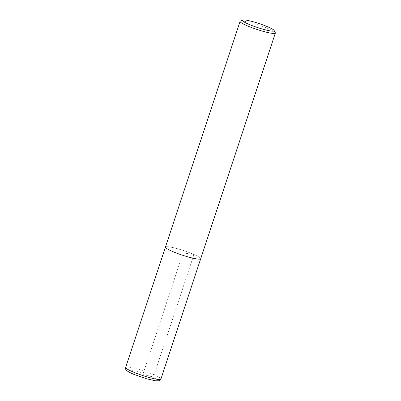 <?xml version="1.0" encoding="UTF-8"?>
<svg xmlns="http://www.w3.org/2000/svg" width="401" height="401" viewBox="0 0 401 401"><rect width="100%" height="100%" fill="white"/><g stroke="black" fill="none" stroke-linecap="round" stroke-linejoin="round"><path stroke-width="0.3" stroke-dasharray="2 1.5" d="M240.324 21.148A18.571 2.361 -161.7 0 1 268.61 28.802A18.571 2.361 -161.7 0 1 275.302 32.712M165.443 247.076A18.571 2.361 -161.7 0 1 175.688 248.254A18.571 2.361 -161.7 0 1 193.969 254.495A18.571 2.361 -161.7 0 1 200.711 258.74A18.551 2.356 -161.7 0 1 182.34 255.146A18.551 2.356 -161.7 0 1 165.468 247.086A18.551 2.356 -161.7 0 1 175.698 248.259A18.551 2.356 -161.7 0 1 193.954 254.49A18.551 2.356 -161.7 0 1 200.69 258.735L200.655 258.845M193.954 254.49L154.174 374.825C153.643 376.128 152.956 376.76 152.104 376.724L142.851 374.539L183.077 252.911L193.954 254.49M133.072 373.958A16.225 2.06 -161.7 0 1 130.455 370.058A16.225 2.06 -161.7 0 1 152.104 376.724A16.225 2.06 -161.7 0 1 154.721 380.619A16.225 2.06 -161.7 0 1 133.072 373.958M125.648 367.411A18.571 2.361 -161.7 0 1 135.894 368.589A18.571 2.361 -161.7 0 1 154.174 374.825A18.571 2.361 -161.7 0 1 160.916 379.075"/><path stroke-width="0.6" d="M268.119 26.967A16.792 2.135 -161.7 0 1 274.169 30.506A16.792 2.135 -161.7 0 1 257.602 27.564A16.792 2.135 -161.7 0 1 242.55 20.05A16.792 2.135 -161.7 0 1 268.119 26.967M274.169 30.506L275.302 32.712A18.571 2.361 -161.7 0 1 275.352 33.047A18.571 2.361 -161.7 0 1 256.976 29.458A18.571 2.361 -161.7 0 1 240.084 21.383A18.571 2.361 -161.7 0 1 240.324 21.148L242.55 20.05M275.352 33.047L200.711 258.74A18.571 2.361 -161.7 0 1 182.335 255.151A18.571 2.361 -161.7 0 1 165.443 247.076L240.084 21.383M160.916 379.075A18.571 2.361 -161.7 0 1 142.54 375.481A18.571 2.361 -161.7 0 1 125.648 367.411C125.478 368.664 125.638 369.491 126.12 369.892L126.831 370.629C128.19 371.732 130.566 372.985 133.959 374.384L146.285 378.684L155.332 380.79L159.042 380.79C159.673 380.76 160.295 380.188 160.916 379.075L200.655 258.845M165.428 247.196L125.648 367.411"/></g></svg>
